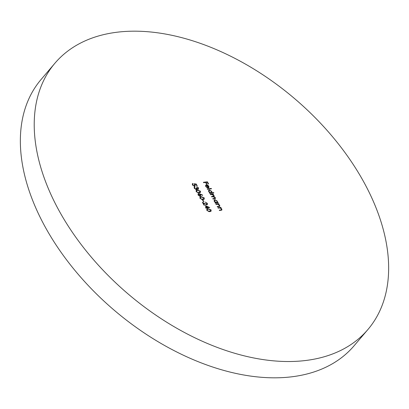 <?xml version="1.0" encoding="UTF-8"?>
<svg xmlns="http://www.w3.org/2000/svg" width="409" height="409" viewBox="0 0 409 409"><rect width="100%" height="100%" fill="white"/><g stroke="black" fill="none" stroke-linecap="round" stroke-linejoin="round"><path stroke-width="0.61" d="M367.931 329.496L354.066 345.794A205.476 128.334 -139.6 0 1 203.631 363.805A205.476 128.334 -139.6 0 1 47.122 230.41A205.476 128.334 -139.6 0 1 41.069 79.504L54.934 63.206A205.476 128.334 -139.6 0 1 205.369 45.194A205.476 128.334 -139.6 0 1 361.878 178.59A205.476 128.334 -139.6 0 1 367.931 329.496A205.476 128.334 -139.6 0 1 217.496 347.507A205.476 128.334 -139.6 0 1 60.987 214.112A205.476 128.334 -139.6 0 1 54.934 63.206M217.394 206.806L218.856 206.586L219.306 205.287L217.92 204.301L216.054 204.454L215.834 204.065L218.743 203.723L218.963 204.111L218.437 204.173L219.705 205.313L219.771 206.371L217.419 206.852L217.199 206.463L219.122 206.269M192.956 183.846L192.787 184.888L194.428 185.875L194.71 184.725L193.958 183.789L196.202 183.999L197.22 185.783L196.811 185.829L195.967 184.352L194.786 184.244L195.221 185.998L194.633 186.264L192.368 184.914L192.731 183.457L192.956 183.846L192.271 184.73M192.312 183.707L192.731 183.457L192.567 184.183M194.111 186.243L194.807 185.696L194.209 186.259M213.626 192.557L213.846 192.946L209.766 193.426L209.541 193.038L210.047 192.976L208.748 191.744L208.687 190.216L209.321 189.914L211.77 191.402L211.888 192.762L213.626 192.557L213.304 193.007M208.764 187.803L208.155 188.028L206.535 185.19L206.07 185.415L206.126 186.473L207.435 187.936L205.793 186.565L205.722 185.113L206.381 184.791L207.562 185.042L208.81 186.218L208.881 187.69M196.218 191.673L196.197 190.461L197.481 189.97L200.405 191.177L200.42 192.429L199.168 192.925L196.218 191.673M200.032 198.355L200.011 197.148L201.294 196.657L204.219 197.864L204.234 199.111L202.976 199.607L200.032 198.355M206.366 204.745L206.923 203.37L205.206 202.082L207.343 203.339L207.404 204.556L206.908 204.791L203.293 203.12L204.449 205.144L204.04 205.19L202.358 202.24L204.965 203.728L206.969 204.255L206.473 204.771M206.898 210.39L206.872 209.178L208.155 208.687L211.08 209.894L211.1 211.146L209.843 211.642L206.898 210.39M203.411 182.286L207.389 181.816L208.595 183.932L208.191 183.984L207.205 182.256L205.978 182.399L206.964 184.127L206.555 184.173L205.574 182.45L203.631 182.675L203.411 182.286M205.18 205.471L209.745 207.552L206.99 207.874L207.276 208.375L206.867 208.426L206.581 207.925L205.661 208.033L205.441 207.644L206.356 207.532L205.18 205.471M202.542 200.078L202.946 200.027L203.902 201.698L203.493 201.749L202.542 200.078M200.073 193.989L202.629 195.073L202.583 195.4L200.318 194.439L200.666 196.08L200.17 196.315L198.176 195.098L198.109 193.902L198.636 193.641L200.073 193.989L199.756 194.362M196.847 189.531L196.453 189.679L194.311 188.324L194.219 187.025L194.658 186.739L194.725 188.283L196.197 189.29L196.279 187.854L197.971 188.846L198.099 187.895L196.744 186.673L198.503 187.843L198.191 189.234L197.082 188.825L196.944 189.433M198.59 189.03L198.191 189.234M194.883 187.128L194.526 187.532M195.911 189.628L196.494 189.142L196.018 189.653M197.69 189.173L198.186 188.738L197.777 189.203M207.189 188.917L211.274 188.431L211.494 188.825L207.414 189.306L207.189 188.917M210.272 194.321L213.181 193.973L213.406 194.367L212.9 194.423L214.081 195.456L213.953 196.545L215.318 197.629L215.379 198.569L212.971 199.055L212.752 198.662L214.981 198.273L214.924 197.603L212.864 196.749L211.734 196.882L211.509 196.489L213.733 196.095L213.682 195.43L211.719 194.566L210.497 194.71L210.272 194.321M214.142 196.392L213.779 196.749M219.49 210.482L220.952 210.262L221.407 208.968L220.016 207.976L218.15 208.135L217.931 207.741L220.84 207.399L221.059 207.787L220.538 207.854L221.801 208.994L221.867 210.047L219.521 210.528L219.296 210.139L221.223 209.945M218.012 202.44L218.232 202.833L215.323 203.176L215.103 202.787L215.604 202.726L214.311 201.494L214.244 199.965L214.878 199.658L217.327 201.151L217.47 202.506L218.012 202.44L217.69 202.895M203.605 182.629L207.046 182.225L207.389 181.816M205.717 182.705L205.978 182.399M206.739 209.403L208.155 208.687M207.813 209.096L208.554 209.06M210.793 210.231L211.08 209.894M210.819 210.471L210.891 211.33M209.137 211.673L210.338 211.238L210.681 209.955L208.38 209.076L207.302 209.469L207.312 210.354L208.529 211.202L210.686 210.834M207.302 209.469L206.821 210.246M209.275 211.657L209.623 211.248M208.273 211.504L208.529 211.202M207.066 210.64L207.312 210.354M205.609 206.223L205.891 206.346M208.36 207.44L208.851 207.654M206.729 208.181L206.99 207.874M205.635 207.987L206.356 207.532M206.269 207.634L206.417 207.895L208.145 207.69L208.493 207.281L206.029 206.192L206.765 207.486L208.493 207.281M205.768 206.499L206.029 206.192M206.417 207.895L206.765 207.486M207.056 203.677L207.343 203.339M207.087 203.927L207.194 204.715M203.033 203.426L203.293 203.12M202.869 203.135L203.145 203.293M202.685 200.333L202.946 200.027M199.873 197.368L201.294 196.657M200.947 197.066L201.693 197.031M203.933 198.201L204.219 197.864M203.958 198.437L204.025 199.295M202.276 199.638L203.472 199.209L203.815 197.925L201.519 197.046L200.441 197.435L200.451 198.319L201.663 199.173L203.82 198.8M200.441 197.435L199.96 198.217M202.414 199.628L202.757 199.219M201.407 199.474L201.663 199.173M200.2 198.61L200.451 198.319M199.853 194.454L200.19 194.592M202.409 195.328L202.629 195.073M200.078 194.725L200.318 194.439M200.318 195.236L200.614 194.883M200.338 195.43L200.451 196.238M197.987 194.137L198.636 193.641M198.288 194.05L198.708 194.065M199.633 196.269L200.159 194.853L198.846 194.035L198.079 194.914M199.735 196.294L200.226 195.783L198.595 195.073L198.35 195.364M198.846 194.035L198.595 195.073M196.059 190.686L197.481 189.97M197.138 190.379L197.879 190.343M200.119 191.514L200.405 191.177M200.144 191.755L200.211 192.613M198.462 192.956L199.664 192.521L200.006 191.238L197.705 190.364L196.627 190.752L196.637 191.637L197.849 192.491L200.006 192.118M196.627 190.752L196.146 191.53M198.6 192.941L198.948 192.537M197.593 192.787L197.849 192.491M196.392 191.928L196.637 191.637M198.227 188.171L198.503 187.843M198.273 188.493L198.365 189.193M196.668 189.74L197.082 188.825M194.091 187.25L194.658 186.739M194.311 187.148L194.5 187.47M194.474 188.58L194.725 188.283M196.412 188.13L196.683 187.808M196.586 188.585L196.954 188.973M205.901 186.734L206.126 186.473M207.179 187.833L207.404 187.567M205.579 185.349L206.381 184.791M206.034 185.195L206.458 185.2M206.55 185.216L206.826 185.287M207.343 185.297L207.562 185.042M208.575 186.499L208.81 186.218M208.677 187.112L208.672 187.869M206.07 185.415L205.589 186.121M208.094 187.92L208.559 187.404L208.288 187.598L208.467 186.279L206.913 185.185L208.288 187.598L208.063 187.864M206.688 185.456L206.913 185.185M207.389 189.26L210.926 188.84L211.274 188.431M209.725 193.355L210.047 192.976M208.549 190.451L209.321 189.914M208.973 190.318L209.408 190.328M211.53 191.683L211.77 191.402M211.627 192.281L211.54 193.166L211.888 192.762M211.54 193.166L213.278 192.961M209.899 193.15L211.131 193.043L211.479 192.634L211.412 191.453L209.541 190.303L209.071 190.538L209.117 191.719L210.988 192.869L211.479 192.634M209.071 190.538L208.564 191.335M210.645 193.273L210.988 192.869M208.897 191.979L209.117 191.719M210.466 194.664L212.833 194.382L213.181 193.973M213.81 195.768L214.081 195.456M213.733 195.86L213.605 196.954M215.052 197.941L215.318 197.629M215.042 198.171L215.144 198.733M212.946 199.009L214.638 198.682L214.981 198.273M211.709 196.836L213.391 196.504L213.733 196.095M195.906 184.347L196.202 183.999M194.566 184.5L194.786 184.244M194.868 185.083L195.154 184.745M194.919 185.364L195.006 186.161M192.537 185.185L192.787 184.888M194.387 184.27L194.735 184.301M218.125 208.084L220.492 207.808L220.84 207.399M221.545 209.29L221.801 208.994M221.555 209.597L221.637 210.206M216.029 204.408L218.396 204.132L218.743 203.723M219.449 205.615L219.705 205.313M219.454 205.921L219.541 206.53M215.282 203.104L215.604 202.726M214.112 200.195L214.878 199.658M214.536 200.067L214.965 200.078M217.092 201.433L217.327 201.151M216.985 201.56L217.128 202.915L217.47 202.506M217.128 202.915L217.665 202.849M215.461 202.9L216.693 202.792L217.041 202.383L216.974 201.197L215.098 200.052L214.628 200.287L214.674 201.468L216.55 202.613L217.041 202.383M214.628 200.287L214.122 201.085M216.203 203.022L216.55 202.613M214.454 201.724L214.674 201.468M213.984 198.886L214.326 198.477M212.644 196.724L212.992 196.315M220.318 210.384L220.666 209.975M218.222 206.709L218.57 206.3M194.628 187.322L194.28 187.731"/></g></svg>
